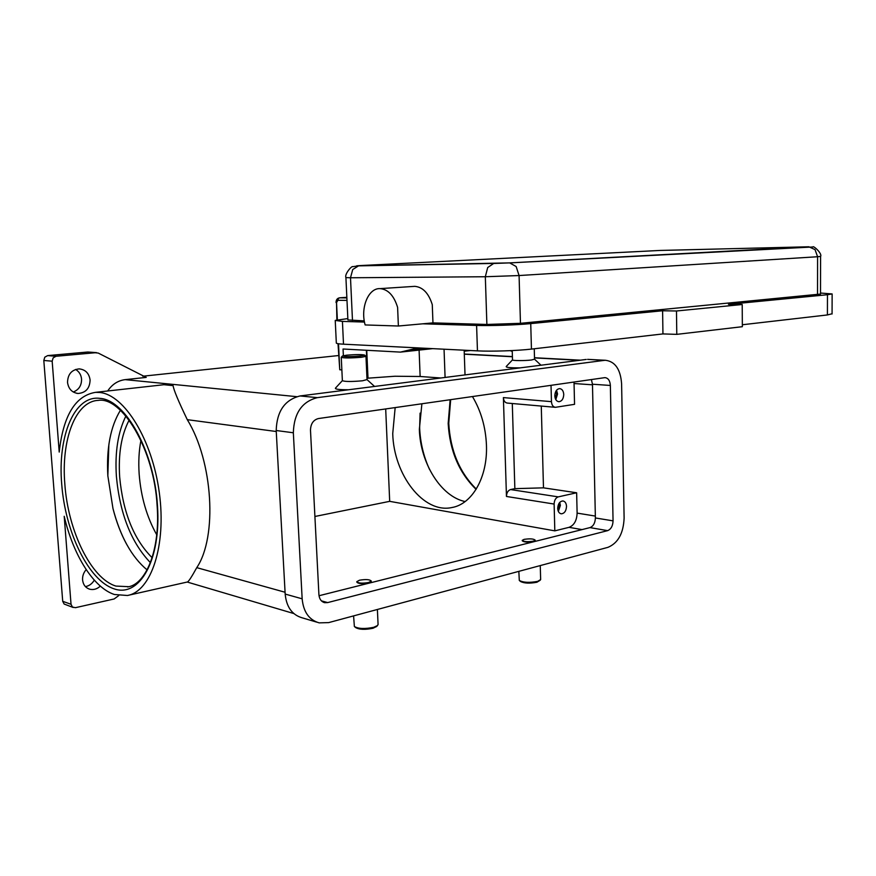 <?xml version="1.0" encoding="UTF-8"?>
<svg xmlns="http://www.w3.org/2000/svg" width="876" height="876" viewBox="0 0 876 876"><rect width="100%" height="100%" fill="white"/><g stroke="black" fill="none" stroke-linecap="round" stroke-linejoin="round"><path stroke-width="1.31" d="M147.102 569.904C131.718 557.081 120.341 536.627 112.971 508.518L107.836 475.788C106.324 448.348 110.518 426.513 120.417 410.286M338.026 343.699L339.757 369.749L338.508 343.775M440.814 377.994L420.141 376.494L394.923 376.242L366.967 378.246M566.52 506.372C566.192 511.026 564.44 513.511 561.253 513.818C559.118 513.369 557.924 511.573 557.694 508.419C558.023 503.766 559.775 501.28 562.94 500.952C565.097 501.39 566.29 503.196 566.52 506.372M558.33 511.365L560.377 505.386L559.731 502.419M557.946 510.237L559.468 505.594L559.019 503.371M563.75 394.485C563.509 398.854 561.888 401.263 558.899 401.712C556.468 401.35 555.099 399.39 554.804 395.832C555.055 391.473 556.654 389.064 559.633 388.605C562.085 388.944 563.465 390.904 563.75 394.485M555.789 399.587L557.552 394.003L556.556 390.236M555.285 398.503L556.632 394.134L555.888 391.222M398.383 326.014L397.605 307.366C393.981 295.672 388.167 289.419 380.162 288.62C368.303 287.832 360.211 307.958 365.15 324.941L398.383 326.014L422.758 323.813L476.599 325.434C490.396 325.894 516.807 325.007 530.736 323.605L662.606 310.761L676.48 310.991L742.213 304.509L728.471 304.355L827.47 294.719L832.134 293.942L820.505 293.033M380.162 288.62L414.808 286.342C422.856 287.109 428.671 293.208 432.273 304.64L432.963 322.883L422.758 323.813M520.048 367.887C510.489 367.909 505.879 367.46 506.197 366.529L512.504 359.861C511.551 360.759 524.987 360.846 531.469 359.992L534.546 359.171M518.844 571.349L519.293 580.427C523.268 582.595 529.4 582.901 537.667 581.368L540.645 579.573L540.262 565.578M519.293 580.427L520.388 581.401C523.968 583.35 529.476 583.635 536.911 582.244L540.229 580.208M524.078 539.375L522.238 540.35C523.804 541.773 527.527 542.036 533.418 541.149L535.225 540.174C533.67 538.762 529.947 538.499 524.078 539.375M535.159 540.317L533.429 541.565C527.538 542.463 523.815 542.189 522.26 540.777L522.249 540.492M364.701 355.119L365.971 356.346L361.405 357.277C350.367 358.164 343.655 358.164 341.257 357.298L342.483 355.963L346.655 355.174C356.204 354.408 362.215 354.386 364.701 355.119L360.562 355.995C350.301 356.795 344.268 356.784 342.483 355.963M367.022 379.582L362.478 380.786C351.473 381.761 344.772 381.717 342.374 380.655L341.257 357.298M378.06 624.303L377.523 625.552L373.713 627.304C364.898 629.11 358.448 628.848 354.375 626.515L353.586 615.894M376.614 626.482L373.001 628.256C365.073 629.877 359.269 629.647 355.601 627.544L354.857 626.92M368.632 582.507C362.193 583.569 358.251 583.285 356.806 581.664L359.488 580.208C365.905 579.156 369.836 579.441 371.282 581.062L368.632 582.507M371.293 581.357L368.654 582.978C362.215 584.04 358.273 583.766 356.828 582.135L356.806 581.839M420.086 413.133L419.637 427.981C420.294 442.632 423.59 456.451 429.525 469.426M472.449 396.543C481.001 410.899 485.665 427.061 486.443 445.03C487.801 477.212 472.131 504.237 451.808 507.554C423.524 513.807 393.707 474.781 392.733 433.598L395.164 407.581M465.134 501.565C440.902 496.55 420.305 463.119 419.352 429.35L421.893 403.77M156.716 534.765C146.785 517.048 140.926 496.791 139.153 473.993C138.342 462.013 138.934 450.801 140.937 440.365M152.139 557.727C133.831 539.375 123.001 512.493 119.673 477.091C118.194 453.932 121.348 434.945 129.133 420.151M512.252 351.462L510.237 350.663M163.932 384.706L173.087 385.626C173.711 389.962 178.441 401.307 187.289 419.67C213.065 461.455 217.522 536.922 196.761 567.648C191.428 577.317 188.263 582.102 187.267 582.025L127.414 595.494C151.099 591.552 166.582 545.617 159.301 492.64C152.282 439.642 124.381 394.671 99.667 392.47L95.572 392.339C75.369 395.645 63.258 415.553 59.218 452.06L52.166 361.186L53.151 357.868L56.031 356.269L47.665 355.601L44.796 357.178L43.811 360.474L62.711 601.297L64.134 604.046L73.19 607.484M118.72 595.581L114.143 598.965L75.435 607.681L72.467 607.068L71.033 604.287L64.211 516.293C73.212 555.045 93.502 587.763 114.406 594.497L127.414 595.494M88.432 352.053L98.222 353.061L146.215 377.403L125.148 379.636C117.931 380.567 112.106 384.356 107.693 390.981M73.266 392.01C78.851 389.809 81.61 385.517 81.567 379.144C81.118 374.797 79.125 371.566 75.599 369.442M67.518 382.385C67.813 374.172 71.712 369.672 79.223 368.884C85.476 369.606 89.1 373.318 90.097 380.02C89.779 388.353 85.782 392.831 78.106 393.477C72.04 392.667 68.514 388.966 67.518 382.385M100.335 586.099C97.105 589.066 93.59 590.106 89.768 589.22C85.552 587.862 83.154 584.752 82.574 579.901C82.366 576.047 83.581 572.619 86.187 569.619M85.421 586.613C89.199 585.913 92.155 583.755 94.29 580.142M128.717 586.69L115.928 586.077C91.104 578.609 68.054 530.922 64.846 484.198C61.057 440.102 75.347 401.219 98.331 400.376C121.709 396.521 154.22 449.06 157.122 505.737M142.722 376.22L338.585 355.546M87.589 352.032L47.665 355.601M348.582 389.765C339.275 389.754 334.895 389.218 335.442 388.145L342.374 380.633M314.911 516.479L389.689 501.346L385.692 408.939M96.163 352.656L56.031 356.269M551.026 385.32L551.453 401.646L503.393 397.595C503.689 400.901 505.014 402.741 507.368 403.08L555.406 407.318L574.547 404.329L574.054 383.524L592.483 384.816M503.393 397.595L506.459 496.462C506.613 492.772 507.992 490.472 510.577 489.564L514.858 488.655L512.296 403.518M541.269 406.07L543.481 487.844L514.858 488.655M551.453 401.646C551.738 405.073 553.052 406.968 555.406 407.318M543.481 487.844L576.638 492.772L577.12 513.106C576.802 520.596 574.098 525.337 569.028 527.341L554.815 530.856L389.689 501.346M554.815 530.856L554.125 504.05C554.289 500.229 555.669 497.831 558.264 496.878L576.638 492.772M432.963 322.883L486.881 324.459L520.464 323.321L820.505 294.062M345.921 277.648L347.903 319.937L364.285 320.89M347.838 318.579L335.234 320.43L342.428 321.393L364.493 322.061M662.606 310.761L662.946 333.92L676.787 334.358L742.355 326.693L742.213 304.509M335.245 320.638L336.318 342.877C335.968 343.48 338.355 343.918 343.501 344.191L477.453 350.871C491.228 351.615 517.574 350.75 531.447 349.086L662.946 333.92M742.344 324.755L827.415 314.944L832.069 313.761M676.48 310.991L676.787 334.358M604.144 360.386L605.535 360.288C615.182 361.536 620.537 369.365 621.599 383.787L624.117 518.088C623.438 533.353 618.062 543.098 607.966 547.336L328.675 622.606L319.16 622.869C309.086 619.945 303.414 611.93 302.154 598.823L293.34 432.777C293.975 413.275 301.979 401.569 317.353 397.649L604.144 360.386L588.924 359.423M604.495 377.687L605.053 377.644C608.229 378.082 610.003 380.677 610.364 385.462L613.058 520.859C612.828 526.005 611.01 529.257 607.626 530.637L327.668 602.589L324.689 602.677C321.262 601.735 319.335 599.042 318.908 594.618L310.487 430.225C310.684 423.798 313.323 419.911 318.404 418.553L604.495 377.687M316.805 622.168L302.132 617.81C292.102 614.897 286.452 606.98 285.171 594.07L276.203 430.51C276.805 411.315 284.755 399.795 300.052 395.952L586.208 359.445M319.017 595.735L589.964 527.604C593.359 526.246 595.154 523.038 595.384 517.957L592.472 384.214L591.377 379.56M573.955 382.045L574.054 383.524M367.635 378.213L366.376 350.269M465.025 374.906L464.16 350.203M444.044 349.206L445.085 377.446M343.37 355.656L343.053 349.009L400.452 352.108L432.722 348.637M341.859 369.902L339.757 369.749M417.907 347.903L400.452 352.108M406.902 351.418L420.907 348.046M408.588 351.013L426.984 348.352M346.863 297.895L339.592 297.829L338.322 298.606L337.862 300.293L346.984 300.402M337.359 319.795L336.537 302.603L337.862 300.293M336.877 319.882L336.537 302.603M420.141 376.494L419.1 350.104M358.875 265.844L358.832 265.866C355.568 265.888 356.061 265.789 360.343 265.57L360.058 265.581M360.343 265.57L660.241 250.437L808.833 246.78L509.668 262.888L516.15 266.523L519.074 275.546L817.593 256.734L815.03 249.605L808.833 246.78M509.668 262.888L493.681 263.468L487.702 267.53L485.326 276.739L519.074 275.546L520.464 323.321M493.998 263.446L358.547 265.866L352.732 269.523L350.499 277.769L485.326 276.739L486.881 324.459M150.409 562.655C131.203 542.529 119.87 513.785 116.398 476.424C114.811 452.158 117.986 432.032 125.892 416.056M450.144 399.73L448.173 423.458C449.771 450.801 459.079 472.755 476.084 489.345M157.483 505.956C154.45 451.906 125.531 399.85 100.094 398.394C74.394 394.682 57.498 436.259 61.725 484.286C65.328 532.301 88.553 580.438 113.989 588.814C139.448 597.98 161.283 560.18 157.483 505.956M43.811 360.474L52.166 361.186M71.033 604.287L62.711 601.297M146.215 377.403L144.869 377.271M579.573 360.299L534.502 357.912M512.416 356.74L464.291 354.189M296.69 396.664L125.148 379.636M285.072 592.253L196.761 567.648M187.289 419.67L276.258 431.507M577.12 513.106L595.341 516.073M558.264 496.878L510.577 489.564M817.527 294.665L817.593 256.734L820.582 256.405M820.505 294.172L820.582 256.46C822.564 253.624 812.961 245.105 812.939 246.977L510.029 262.888L358.547 265.866L352.842 266.654C351.78 265.57 344.323 274.221 345.91 277.593L350.499 277.769L352.48 320.539M530.736 323.605L531.447 349.086M476.599 325.434L477.453 350.871M342.428 321.393L343.501 344.191M827.47 294.719L827.415 314.944M569.028 527.341L582.014 529.597M300.052 395.952L317.353 397.649M276.203 430.51L293.34 432.777M285.171 594.07L302.154 598.823M321.404 600.848L327.668 602.589M589.964 527.604L607.626 530.637M595.384 517.957L613.058 520.859M592.472 384.214L610.364 385.462M554.125 504.05L506.459 496.462M366.737 350.29L367.997 378.169M346.841 297.325L339.56 297.829L346.841 297.314M416.144 349.195L424.959 348.254M107.836 475.788L108.843 444.767M112.971 508.518C116.278 521.581 120.789 533.429 126.516 544.084M534.546 359.269L534.25 348.757M534.557 359.204L540.963 365.215M367.033 379.702L365.971 356.346M374.556 386.447L367.033 379.615M451.808 507.554L453.155 507.259M450.669 399.653L448.753 423.272C450.352 450.505 459.528 472.427 476.281 489.038M470.423 350.52L464.192 351.21M164.173 384.684L95.572 392.339M87.928 352.021L96.513 352.634M88.717 588.869L89.768 589.22M76.694 393.313L78.106 393.477M157.132 505.77C160.516 549.975 145.734 584.774 127.567 586.942M187.223 582.036L293.821 613.55M464.291 354.035L512.405 356.576M534.502 357.747L580.503 360.178M377.392 609.477L378.082 624.632M376.428 626.668L377.523 625.552M512.504 359.872L512.23 350.564M832.134 293.942L832.069 314.002M587.599 359.357L605.535 360.288M323.901 602.458L324.689 602.677M336.045 302.559C336.066 299.811 337.238 298.234 339.56 297.829"/></g></svg>
